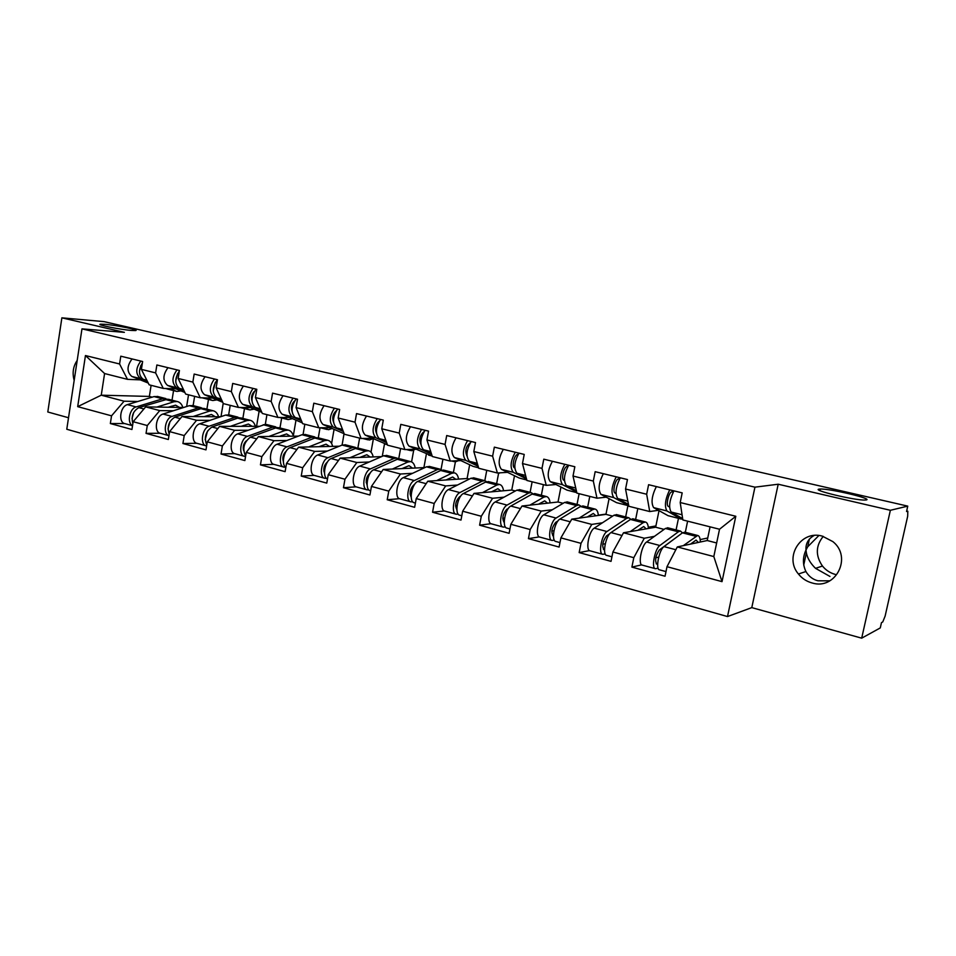 <?xml version="1.0" encoding="UTF-8"?>
<svg xmlns="http://www.w3.org/2000/svg" width="956" height="956" viewBox="0 0 956 956"><rect width="100%" height="100%" fill="white"/><g stroke="black" fill="none" stroke-linecap="round" stroke-linejoin="round"><path stroke-width="1.43" d="M131.462 330.453L135.465 330.561C140.58 330.167 116.369 325.231 104.849 324.311L100.559 324.18C95.361 324.55 120.133 329.593 131.462 330.453M818.874 535.515L807.701 546.808L805.992 550.023L806.374 552.879C807.462 558.28 810.521 563.431 815.528 568.342L829.963 576.456M866.196 499.952C873.629 498.877 829.808 488.528 820.272 489.042L819.256 489.114C810.521 489.842 854.736 500.49 864.941 500.048L866.196 499.952M829.868 580.83L817.978 580.794C812.887 579.527 808.86 576.444 805.908 571.533C802.598 564.41 802.634 557.24 805.992 550.023C805.538 543.653 808.25 538.802 814.118 535.491M812.026 582.945C806.541 581.439 802 578.452 798.427 574.006C783.848 557.193 800.805 529.851 822.28 536.113L832.903 541.634C852.668 557.205 835.58 590.497 812.026 582.945M74.174 380.416C72.142 372.983 73.146 366.315 77.197 360.412M835.436 574.46C830.202 573.05 825.876 570.242 822.459 566.036C815.384 555.687 815.647 545.792 823.247 536.376M861.691 638.166L890.371 510.289L778.196 484.226L751.786 607.622L861.691 638.166L880.285 627.913L881.468 622.643L882.758 621.95L885.137 616.058L907.674 516.252L907.818 511.197L906.551 511.508L907.758 506.13L104.049 321.634L61.877 317.834L47.8 411.988L68.521 417.748M751.786 607.622L727.504 616.56L66.777 429.256L81.977 328.864L754.941 487.166L727.504 616.56M685.321 532.301L687.615 521.151M635.609 519.514L637.819 508.544M587.653 507.17L589.78 496.391M541.347 495.244L543.402 484.644M496.618 483.736L498.674 472.909M453.395 472.611L455.403 461.808M411.582 461.891L413.697 450.24M371 452.188L373.39 438.756M331.601 443.5L334.074 429.34M293.301 435.876L295.99 420.162M256.567 426.304L259.1 411.223M221.015 416.625L223.202 403.312M716.653 542.972L707.213 540.534L677.29 546.94L713.809 556.559L722.019 581.642L735.797 516.264L680.206 502.533L682.19 492.878L648.598 484.704L646.662 494.24L649.722 511.556L658.421 510.301M722.019 581.642L667.001 566.693L665.041 576.229L631.892 567.099L641.655 564.853M654.49 536.328L644.296 538.24L633.804 557.683L631.892 567.099M633.804 557.683L612.904 552.006L611.027 561.363L579.157 552.592L589.505 550.608M602.435 522.789L591.776 524.414L580.997 543.343L579.157 552.592M580.997 543.343L560.897 537.881L559.093 547.059L528.441 538.622L539.315 536.902M552.329 509.739L541.239 511.101L530.186 529.54L528.441 538.622M530.186 529.54L510.851 524.294L509.118 533.305L479.601 525.191L490.978 523.697M504.051 497.156L492.579 498.279L481.286 516.264L479.601 525.191M481.286 516.264L462.656 511.197L461.007 520.064L432.566 512.237L444.385 510.97M457.506 485.027L445.675 485.923L434.179 503.465L432.566 512.237M434.179 503.465L416.23 498.59L414.629 507.301L387.216 499.749L399.453 498.685M412.61 473.304L400.456 474.009L388.769 491.133L387.216 499.749M388.769 491.133L371.454 486.425L369.924 494.993L343.467 487.715L356.086 486.831M369.267 461.987L356.827 462.513L344.961 479.231L343.467 487.715M344.961 479.231L328.243 474.69L326.773 483.115L301.236 476.088L314.201 475.383M327.406 451.053L314.691 451.411L302.67 467.747L301.236 476.088M302.67 467.747L286.537 463.361L285.127 471.655L260.45 464.867L273.739 464.329M286.943 440.477L273.99 440.692L261.836 456.657L260.45 464.867M261.836 456.657L246.242 452.427L244.879 460.577L221.039 454.016L234.614 453.622M247.819 430.248L234.638 430.32L222.366 445.938L221.039 454.016M222.366 445.938L207.297 441.839L205.982 449.87L182.919 443.524L196.769 443.273M209.962 420.353L196.578 420.293L184.209 435.578L182.919 443.524M184.209 435.578L169.618 431.61L168.352 439.509L146.041 433.367L160.13 433.259M173.311 410.769L159.748 410.59L147.284 425.54L146.041 433.367M147.284 425.54L133.171 421.716L131.94 429.495L110.346 423.544L124.662 423.556M137.819 401.484L124.077 401.197L111.541 415.836L110.346 423.544M111.541 415.836L77.687 406.647L85.454 355.548L119.584 363.985L127.495 379.353L140.317 379.867M646.662 494.24L625.547 489.018L627.459 479.554L595.17 471.69L593.317 481.059L573.014 476.04L574.843 466.743L543.785 459.179L542.004 468.38L522.478 463.552L524.223 454.423L494.336 447.145L492.627 456.179L473.818 451.531L475.502 442.556L446.703 435.542L445.066 444.421L426.938 439.939L428.551 431.132L400.803 424.368L399.226 433.092L381.755 428.778L383.296 420.114L356.528 413.59L355.023 422.17L338.161 417.999L339.643 409.479L313.807 403.193L312.349 411.63L296.073 407.603L297.507 399.226L272.556 393.143L271.146 401.436L255.419 397.553L256.805 389.307L232.69 383.44L231.34 391.601L216.14 387.849L217.466 379.735L194.152 374.059L192.849 382.089L178.151 378.457L179.429 370.474L156.868 364.977L155.613 372.888L141.392 369.375L142.623 361.511L120.791 356.194L119.584 363.985M644.296 538.24L623.515 532.767L655.649 527.222L664.085 529.397M649.722 511.556L628.845 506.274L625.547 489.018M676.083 529.923L678.461 518.367M655.649 527.222L659.031 510.635M623.515 532.767L612.904 552.006M591.776 524.414L571.784 519.144L605.949 514.376L612.653 516.109M593.317 481.059L596.974 498.207L606.224 497.168M596.974 498.207L576.898 493.129L573.014 476.04M625.654 516.945L627.937 505.581M605.949 514.376L609.08 498.685M571.784 519.144L560.897 537.881M541.239 511.101L522 506.023L558.017 501.996L563.12 503.31M542.004 468.38L546.235 485.361L555.962 484.525M546.235 485.361L526.899 480.474L522.478 463.552M577.018 504.433L579.133 493.69M558.017 501.996L560.933 487.046M522 506.023L510.851 524.294M492.579 498.279L474.033 493.392L511.759 490.046L515.356 490.978M492.627 456.179L497.371 472.993L507.552 472.336M497.371 472.993L478.753 468.273L473.818 451.531M530.102 492.352L532.134 481.788M511.759 490.046L514.495 475.73M474.033 493.392L462.656 511.197M445.675 485.923L427.798 481.215L467.102 478.514L469.288 479.075M445.066 444.421L450.276 461.067L460.876 460.589M450.276 461.067L432.339 456.526L426.938 439.939M484.812 480.689L486.771 470.304M467.102 478.514L469.671 464.736M427.798 481.215L416.23 498.59M400.456 474.009L383.213 469.468L424.823 467.592M399.226 433.092L404.878 449.571L415.848 449.248M404.878 449.571L387.562 445.197L381.755 428.778M441.039 469.504L442.939 459.215M423.938 467.365L426.376 454.076M383.213 469.468L371.454 486.425M381.635 456.61L340.169 458.127L356.827 462.513M355.023 422.17L361.081 438.481L372.386 438.314M361.081 438.481L344.363 434.251L338.161 417.999M398.712 458.88L400.588 448.484M382.269 456.323L384.527 443.739M340.169 458.127L328.243 474.69M339.284 446.213L298.607 447.181L314.691 451.411M312.349 411.63L318.778 427.774L330.406 427.738M318.778 427.774L302.646 423.687L296.073 407.603M357.855 448.065L359.623 438.111M324.454 478.191L314.679 475.526C308.43 474.881 311.047 457.183 317.727 454.984L342.093 445.078L344.041 433.701M298.607 447.181L286.537 463.361M298.38 436.115L258.443 436.593L273.99 440.692M271.146 401.436L277.933 417.437L289.835 417.521M277.933 417.437L262.326 413.482L255.419 397.553M318.288 437.836L320.033 427.774M303.076 434.43L304.833 424.249M258.443 436.593L246.242 452.427M258.837 426.304L219.605 426.364L234.638 430.32M231.34 391.601L238.438 407.435L250.615 407.65M238.438 407.435L223.346 403.611L216.14 387.849M279.977 427.965L281.673 417.975M244.127 456.227L235.045 453.742C228.46 452.977 230.826 435.828 237.805 433.845L265.314 424.356L266.939 414.653M219.605 426.364L207.297 441.839M220.585 416.768L182.034 416.469L196.578 420.293M192.849 382.089L200.234 397.768L212.65 398.09M200.234 397.768L185.643 394.075L178.151 378.457M242.86 418.417L244.497 408.57M228.663 414.773L230.217 405.356M182.034 416.469L169.618 431.61M183.564 407.495L145.659 406.886L159.748 410.59M155.613 372.888L163.273 388.411L175.904 388.829M163.273 388.411L149.148 384.826L141.392 369.375M206.89 409.156L208.48 399.465M193.124 405.619L194.63 396.346M145.659 406.886L133.171 421.716M186.635 406.515L188.535 394.804M151.108 385.328L149.363 396.429L152.171 397.146M149.363 396.429L101.252 395.187L124.077 401.197M127.495 379.353L104.586 373.545L101.252 395.187L77.687 406.647M172.02 400.182L173.55 390.622M85.454 355.548L104.586 373.545M890.371 510.289L907.758 506.13M778.196 484.226L754.941 487.166M81.977 328.864L124.388 332.353L61.877 317.834M713.809 556.559L719.533 529.242L682.859 519.956L680.206 502.533M707.213 540.534L710.069 526.84M677.29 546.94L667.001 566.693M735.797 516.264L719.533 529.242M169.535 388.614L176.86 391.458L180.959 390.896M166.404 388.686L164.982 388.459M140.831 361.081C135.549 368.227 135.453 374.083 140.544 378.636L147.439 381.42M132.071 358.942C126.778 366.052 126.694 371.896 131.82 376.449L148.264 383.069M139.457 371.263L140.891 365.431M142.384 362.993C138.285 370.175 138.584 375.612 143.269 379.329L147.176 380.906M165.962 388.495L176.131 391.279M132.537 425.707L125.009 423.651C118.042 422.731 120.086 406.348 127.411 404.627L154.036 396.585L157.991 396.573M132.549 425.611C126.706 423.09 129.466 408.499 136.099 406.933L162.639 398.807L169.26 399.477M179.501 407.435L175.605 405.177L168.16 407.244M156.904 407.065L174.016 401.735L177.219 401.52C179.883 402.118 181.771 404.113 182.883 407.483M132.86 423.651C131.032 416.386 133.015 411.044 138.811 407.65L167.539 399.178M171.889 407.316L171.447 406.216M171.005 406.36L169.81 407.28M133.649 412.55L132.012 418.525M206.066 397.911L212.782 400.552L216.952 399.871M177.027 369.888C171.769 377.178 171.626 383.117 176.597 387.706L184.054 390.753M167.981 367.69C162.723 374.943 162.592 380.858 167.587 385.435L184.89 392.498M175.725 381.014L177.517 373.677M179.322 371.107C174.59 378.457 174.625 384.228 179.417 388.411L183.779 390.203M202.373 397.815L212.065 400.373M243.792 407.531L249.863 409.933L254.105 409.12M214.419 378.994C209.197 386.439 209.006 392.462 213.845 397.063L221.876 400.409M205.074 376.724C199.852 384.121 199.673 390.132 204.536 394.72L222.724 402.261M213.212 390.92L215.315 382.352M217.347 379.711C212.136 387.156 211.933 393.191 216.761 397.804L221.613 399.811M240.076 407.459L249.157 409.754M282.785 417.473L288.15 419.612L292.476 418.656M253.077 388.399C247.891 395.999 247.64 402.118 252.336 406.742L260.988 410.399M243.41 386.057C238.223 393.609 237.984 399.704 242.716 404.328L261.848 412.371M251.966 401.042C250.962 397.385 251.751 394.183 254.332 391.41M256.1 389.14C250.914 396.752 250.675 402.87 255.348 407.495L260.713 409.765M323.092 427.762L328.553 429.698L332.114 428.491M293.05 398.138C287.899 405.894 287.601 412.096 292.142 416.744L301.439 420.748M283.06 395.7C277.897 403.42 277.61 409.61 282.187 414.247L302.299 422.863M292.046 411.427C290.767 407.375 291.628 403.862 294.639 400.863M296.181 398.903C291.042 406.67 290.732 412.884 295.249 417.533L301.164 420.078M364.798 438.422L369.434 440.035L373.103 438.625M334.409 408.2C329.318 416.135 328.948 422.433 333.309 427.093L343.312 431.491M324.06 405.691C318.957 413.578 318.611 419.851 323.02 424.512L344.172 433.761M333.513 422.098C331.971 417.7 332.903 413.9 336.309 410.71M337.647 408.989C332.557 416.935 332.186 423.245 336.536 427.906L343.025 430.762M163.022 414.056L171.996 416.422C165.089 418.166 162.604 434.072 168.973 435.673L160.512 433.355C153.653 432.482 155.804 415.848 163.022 414.056L189.288 405.679L193.172 405.631M171.996 416.422L198.155 407.961L203.019 408.332M215.243 416.72L211.431 414.462L204.082 416.637M169.2 434.215C166.846 426.794 168.71 421.118 174.805 417.175L200.927 408.678L204.799 408.618M193.016 416.553L209.89 410.984L213.045 410.745C215.662 411.331 217.502 413.327 218.566 416.744M207.344 416.661L206.998 415.669M205.564 416.135L204.943 416.649M170.013 421.56L167.993 428.957M205.934 445.783L197.163 443.381C190.447 442.568 192.706 425.671 199.804 423.783L225.652 415.059L229.476 414.964M206.616 445.95L206.4 445.914C199.708 445.102 201.991 428.145 209.065 426.233L234.806 417.414L239.645 417.784M252.121 426.316L248.405 424.046L241.151 426.328M206.771 445.018C203.879 437.573 205.612 431.562 211.969 427.009L237.674 418.154L241.474 418.059M230.312 426.352L246.935 420.544L250.018 420.258C252.575 420.831 254.368 422.851 255.371 426.304M243.935 426.328L243.661 425.444M207.524 431.013L205.181 439.593M265.314 424.356L266.951 424.619M245.573 456.418L244.581 456.347C238.044 455.606 240.434 438.386 247.389 436.378L272.663 427.177L277.467 427.559M290.206 436.211L286.585 433.94L279.439 436.342M245.632 456.096C242.167 448.734 243.756 442.425 250.388 437.167L275.627 427.941L279.331 427.81M268.839 436.474L285.175 430.403L288.21 430.092C290.708 430.642 292.428 432.674 293.384 436.175M281.697 436.318L281.506 435.578M246.242 440.871C243.553 443.584 242.681 446.787 243.625 450.479M283.609 467.018L274.193 464.449C267.764 463.744 270.249 446.321 277.097 444.241L302 434.741L305.645 434.574M285.533 467.173L284.051 467.149C277.67 466.456 280.192 448.973 286.991 446.858L311.764 437.262L316.532 437.645M329.557 446.452L326.044 444.17L319.017 446.691M285.844 467.424C280.885 464.52 284.111 449.535 290.098 447.671L314.835 438.051L318.456 437.872M308.669 446.942L324.705 440.596L327.657 440.238C330.095 440.776 331.756 442.819 332.64 446.368M286.238 451.136C283.131 454.064 282.175 457.577 283.382 461.664M326.462 478.323L324.885 478.311C318.683 477.689 321.324 459.92 327.98 457.697L352.19 447.683L342.093 445.078L345.642 444.875M352.19 447.683L355.094 447.3L356.911 448.077M370.223 457.028L366.829 454.733L359.934 457.398M327.49 479.004C321.921 477.283 324.909 460.649 331.182 458.545L355.357 448.495L358.882 448.28M349.872 457.769L365.574 451.136L368.442 450.742C370.809 451.256 372.398 453.311 373.21 456.908M323.821 471.081L324.514 471.045M327.573 461.82C324.072 464.927 323.056 468.703 324.514 473.148M407.973 449.487L411.725 450.73L415.274 449.272M377.226 418.632C372.195 426.735 371.765 433.128 375.947 437.812L386.666 442.628M366.518 416.027C361.464 424.082 361.057 430.451 365.288 435.135L387.407 444.731M376.437 433.08C374.644 428.36 375.636 424.321 379.424 420.963M380.584 419.445C375.553 427.571 375.122 433.976 379.281 438.649L386.379 441.851M366.734 489.759L356.588 486.974C350.517 486.413 353.266 468.428 359.791 466.11L383.547 455.773L387.001 455.522M368.825 489.842L367.152 489.866C361.141 489.317 363.913 471.26 370.39 468.918L394.003 458.462L396.812 458.044L398.664 458.88M412.275 467.962L409.013 465.68L402.261 468.476M370.665 490.834L370.462 490.775C364.463 490.237 367.247 472.145 373.724 469.802L397.278 459.31L400.695 459.047M392.51 468.99L407.842 462.035L410.626 461.605C412.908 462.095 414.426 464.162 415.179 467.819M366.172 482.326L367.116 482.266M370.342 472.921L370.175 473.005C366.411 476.375 365.383 480.366 367.08 484.979M452.69 460.959L455.498 461.808L458.366 460.696M421.584 429.435C416.613 437.729 416.123 444.217 420.09 448.914L431.586 454.22M410.494 426.735C405.499 434.98 405.021 441.445 409.049 446.129L432.184 456.06M420.903 444.397C418.859 439.378 419.911 435.135 424.046 431.646M425.073 430.284C420.102 438.589 419.6 445.09 423.556 449.786L431.311 453.371M410.518 501.733L399.978 498.841C394.111 498.351 397.003 480.067 403.336 477.642L426.448 466.827L429.794 466.528M412.705 501.781L410.925 501.84C405.117 501.374 408.033 483.007 414.33 480.545L437.262 469.623L439.987 469.157L441.875 470.077M455.797 479.291L452.678 476.996L446.082 479.96M415.406 503.071L414.354 502.772C408.559 502.318 411.498 483.927 417.772 481.454L440.656 470.495L443.954 470.173M436.665 480.605L451.591 473.316L454.291 472.838C456.49 473.304 457.924 475.395 458.581 479.099M410.064 493.929L411.271 493.834M414.653 484.405L414.067 484.68C410.196 488.516 409.228 492.675 411.176 497.156M499.032 472.885L502.772 472.646M467.58 440.632C462.68 449.117 462.106 455.713 465.859 460.41L478.155 466.265M456.072 437.824C451.148 446.261 450.599 452.833 454.411 457.542L473.089 466.361L478.609 467.807M466.994 456.048C464.724 450.79 465.811 446.368 470.268 442.771M471.189 441.505C466.289 450.001 465.715 456.61 469.456 461.318L477.88 465.333M455.893 514.137L444.934 511.137C439.294 510.731 442.329 492.137 448.472 489.58L470.866 478.287L474.08 477.928M458.199 514.137L456.275 514.244C450.706 513.862 453.777 495.184 459.86 492.591L482.063 481.179L484.692 480.665L486.592 481.669M500.86 491.014L497.885 488.707L491.468 491.85M461.808 515.75L459.836 515.212C454.279 514.842 457.362 496.14 463.433 493.535L485.576 482.075L488.755 481.705M482.422 492.651L496.905 485.003L499.498 484.477C501.601 484.919 502.952 487.022 503.537 490.775M455.558 505.915L457.064 505.76M460.613 496.248L459.549 496.797C455.582 501.147 454.698 505.449 456.872 509.715M514.794 468.058L514.615 467.974C511.364 466.767 514.412 454.148 517.901 454.375L518.188 454.363M515.284 452.248C510.468 460.923 509.811 467.627 513.324 472.348L526.469 478.813M503.346 449.332C498.506 457.972 497.873 464.652 501.446 469.36L519.192 478.024L526.78 479.996M519.024 453.156C514.209 461.856 513.551 468.56 517.053 473.28L526.206 477.797M502.952 527.007L491.551 523.888C486.162 523.565 489.353 504.66 495.268 501.96L516.873 490.153L519.956 489.735M505.377 526.935L503.322 527.103C497.992 526.816 501.219 507.815 507.086 505.091L528.489 493.141L530.998 492.579L532.934 493.714M547.549 503.167L544.741 500.86L538.503 504.182M509.966 528.919L507.003 528.118C501.697 527.832 504.947 508.807 510.791 506.071L532.122 494.085L535.157 493.655M529.875 505.15L543.868 497.108L546.342 496.534C548.35 496.953 549.604 499.068 550.094 502.88M502.772 518.295L504.577 518.068M508.341 508.449L506.716 509.357C502.665 514.292 501.852 518.726 504.266 522.657L504.218 522.633M564.41 480.545L563.885 480.27C560.825 479.099 563.944 466.253 567.243 466.42L567.936 466.373M564.805 464.293C560.073 473.196 559.332 480.008 562.594 484.728L576.623 491.922M552.413 461.282C547.657 470.125 546.94 476.913 550.262 481.633L566.98 490.105L576.791 492.651M568.689 465.249C563.968 474.152 563.227 480.976 566.466 485.708L576.372 490.798M551.779 540.355L539.913 537.117C534.786 536.89 538.144 517.65 543.821 514.806L564.566 502.45L567.505 501.984M554.349 540.188L552.126 540.451C547.071 540.26 550.477 520.924 556.081 518.056L576.611 505.557L579.001 504.935L580.949 506.226M595.947 515.774L593.329 513.444L587.295 516.981M559.965 542.602L555.95 541.502C550.919 541.311 554.337 521.952 559.929 519.072L580.388 506.525L583.268 506.035M579.097 518.128L592.565 509.668L594.919 509.034C596.819 509.429 597.966 511.556 598.348 515.439M551.803 531.058L553.942 530.735M606.008 514.101L598.325 515.165M557.957 520.984L555.663 522.394C551.636 527.736 550.835 532.253 553.273 535.957L553.452 535.981M615.951 493.523L615.067 493.045C612.21 491.922 615.401 478.813 618.508 478.932L619.631 478.825M616.25 476.817C611.613 485.935 610.788 492.866 613.764 497.598L628.725 505.628M603.367 473.686C598.707 482.744 597.906 489.639 600.954 494.372L616.56 502.653L628.761 505.796M620.289 477.809C615.664 486.939 614.827 493.87 617.779 498.602L628.486 504.374M602.483 554.229L590.115 550.847C585.287 550.728 588.824 531.142 594.238 528.154L614.039 515.2L616.823 514.675M605.22 553.942L602.806 554.313C598.05 554.217 601.635 534.547 606.976 531.524L626.538 518.427L628.809 517.758L630.757 519.251M646.16 528.859L643.735 526.517L637.915 530.281M611.936 556.81L606.785 555.4C602.053 555.317 605.65 535.623 610.968 532.576L630.458 519.443L633.183 518.881M630.207 531.62L643.101 522.705L645.324 522.012C647.104 522.37 648.132 524.521 648.407 528.465M602.758 544.227L605.279 543.761M609.689 533.771L606.498 535.922C602.591 541.431 601.754 546.031 603.977 549.736L604.539 549.688M638.441 529.923L639.062 530.078M655.912 525.943L648.299 527.246M669.714 489.842C665.197 499.187 664.277 506.226 666.941 510.958L681.019 518.953L682.727 519.072M669.535 507.062L668.256 506.322C665.627 505.246 668.889 491.886 671.781 491.922L673.394 491.743M656.33 486.58C651.777 495.865 650.881 502.88 653.629 507.612L668.017 515.666L681.281 519.084M673.92 490.858C669.415 500.227 668.483 507.278 671.124 512.01L682.656 518.594M678.581 535.73L659.317 549.987C655.565 555.663 654.669 560.347 656.664 564.052L657.644 563.873M655.171 568.629L642.277 565.115C637.772 565.104 641.5 545.159 646.626 542.004L665.4 528.453L668.005 527.843M658.098 568.187L655.469 568.712C651.036 568.736 654.812 548.708 659.867 545.518L678.378 531.799L680.493 531.07L682.441 532.851L684.986 532.217M698.286 542.446L696.076 540.08L690.495 544.119M683.313 545.649L697.653 535.48C699.302 535.802 700.21 537.977 700.366 542.004M655.768 557.766L658.696 557.109M665.985 571.592L659.604 569.848C655.207 569.872 658.995 549.82 664.014 546.617L682.441 532.839L695.586 536.232M691.08 543.665L691.774 543.845M707.739 538.001L700.162 539.59M140.544 378.636L131.82 376.449M146.83 380.225L143.269 379.329M175.713 391.124L167.013 388.925M138.811 407.65L143.89 408.989M165.328 399.5L174.016 401.735M127.411 404.627L136.099 406.933M154.036 396.585L162.639 398.807M176.597 387.706L167.587 385.435M183.409 389.415L179.417 388.411M211.658 400.217L202.672 397.947M213.845 397.063L204.536 394.72M221.195 398.915L216.761 397.804M248.751 409.598L240.315 407.471M252.336 406.742L242.716 404.328M260.271 408.738L255.348 407.495M287.075 419.302L279.773 417.449M292.142 416.744L282.187 414.247M300.686 418.895L295.249 417.533M326.665 429.316L320.583 427.774M333.309 427.093L323.02 424.512M342.511 429.411L336.536 427.906M367.606 439.664L362.814 438.457M174.805 417.175L180.266 418.62M200.927 408.678L209.89 410.984M189.288 405.679L198.155 407.961M211.969 427.009L217.86 428.563M237.674 418.154L246.935 420.544M199.804 423.783L209.065 426.233M225.652 415.059L234.806 417.414M250.388 437.167L256.71 438.84M275.627 427.941L285.175 430.403M237.805 433.845L247.389 436.378M263.211 424.739L272.663 427.177M290.098 447.671L296.898 449.475M314.835 438.051L324.705 440.596M277.097 444.241L286.991 446.858M302 434.741L311.764 437.262M331.182 458.545L338.484 460.481M355.357 448.495L365.574 451.136M317.727 454.984L327.98 457.697M375.947 437.812L365.288 435.135M387.383 444.671L385.615 444.229M385.83 440.298L379.281 438.649M409.957 450.384L406.563 449.523M373.724 469.802L381.54 471.87M397.278 459.31L407.842 462.035M359.791 466.11L370.39 468.918M383.547 455.773L394.003 458.462M420.09 448.914L409.049 446.129M432.16 456L428.599 455.104M430.726 451.579L423.556 449.786M453.789 461.473L451.901 460.995M417.772 481.454L426.161 483.676M440.656 470.495L451.591 473.316M403.336 477.642L414.33 480.545M426.448 466.827L437.262 469.623M465.859 460.41L454.411 457.542M478.598 467.747L473.089 466.361M477.283 463.29L469.456 461.318M463.433 493.535L472.419 495.913M485.576 482.075L496.905 485.003M448.472 489.58L459.86 492.591M470.866 478.287L482.063 481.179M513.324 472.348L501.446 469.36M526.768 479.936L519.192 478.024M525.585 475.431L517.053 473.28M510.791 506.071L520.411 508.616M532.122 494.085L543.868 497.108M495.268 501.96L507.086 505.091M516.873 490.153L528.489 493.141M562.594 484.728L550.262 481.633M576.779 492.591L566.98 490.105M575.751 488.038L566.466 485.708M552.723 535.707L553.452 535.898M559.929 519.072L570.242 521.797M580.388 506.525L592.565 509.668M543.821 514.806L556.081 518.056M564.566 502.45L576.611 505.557M613.764 497.598L600.954 494.372M628.749 505.736L616.56 502.653M627.865 501.135L617.779 498.602M603.463 549.485L604.335 549.724M610.968 532.576L622.009 535.503M630.458 519.443L643.101 522.705M594.238 528.154L606.976 531.524M614.039 515.2L626.538 518.427M666.941 510.958L653.629 507.612M681.019 518.953L668.017 515.666M682.07 514.758L671.124 512.01M656.186 563.813L656.999 564.028M664.014 546.617L675.832 549.736M646.626 542.004L659.867 545.518M665.4 528.453L678.378 531.799M803.721 565.092L806.374 552.879M807.701 546.808L809.385 539.041M819.937 490.607L820.272 489.042M798.427 574.006L805.908 571.533M815.528 568.342L822.459 566.036M157.274 396.382L165.866 398.592M168.555 399.285L177.219 401.52M287.469 419.445L279.57 417.449M327.048 429.459L320.38 427.774M367.976 439.808L362.635 438.457M192.467 405.44L201.322 407.722M204.094 408.439L213.045 410.745M228.783 414.796L237.924 417.139M240.781 417.88L250.018 420.258M266.27 424.44L275.71 426.866M278.662 427.631L288.21 430.092M304.988 434.406L314.739 436.916M317.798 437.705L327.657 440.238M345.008 444.707L355.094 447.3M358.249 448.113L368.442 450.742M410.315 450.527L406.384 449.535M386.379 455.355L396.812 458.044M400.086 458.88L410.626 461.605M454.136 461.617L451.734 461.007M429.196 466.373L439.987 469.157M443.369 470.029L454.291 472.838M499.522 473.089L498.757 472.897M473.507 477.785L484.692 480.665M488.193 481.561L499.498 484.477M519.419 489.603L530.998 492.579M534.631 493.523L546.342 496.534M566.992 501.852L579.001 504.935M582.766 505.903L594.919 509.034M616.345 514.555L628.809 517.758M632.717 518.761L645.324 522.012M667.563 527.736L680.493 531.07M684.556 532.11L697.653 535.48"/></g></svg>
